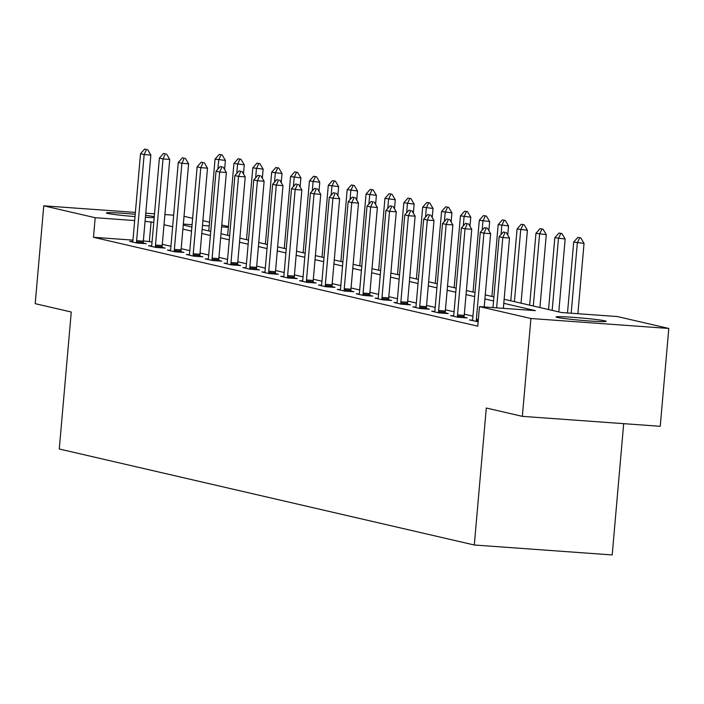 <?xml version="1.0" encoding="UTF-8"?>
<svg xmlns="http://www.w3.org/2000/svg" width="704" height="704" viewBox="0 0 704 704"><rect width="100%" height="100%" fill="white"/><g stroke="black" fill="none" stroke-linecap="round" stroke-linejoin="round"><path stroke-width="1.06" d="M557.251 317.416A25.177 1.17 -175 0 1 556.019 316.941A25.177 1.17 -175 0 1 577.227 317.645A25.177 1.17 -175 0 1 604.947 320.857A25.177 1.17 -175 0 1 606.179 321.332A25.177 1.17 -175 0 1 584.971 320.637A25.177 1.17 -175 0 1 557.251 317.416M135.018 216.603A25.177 1.17 -175 0 1 107.606 213.409A25.177 1.17 -175 0 1 106.383 212.934A25.177 1.17 -175 0 1 135.221 214.298M145.578 215.389A25.177 1.17 -175 0 1 154.273 216.63M623.682 423.658L612.198 554.946L474.302 545.002L59.277 449.002L71.262 312.013L35.2 303.67L43.762 205.814L135.388 212.423M184.017 216.313L192.641 218.302M202.893 220.678L209.537 222.209M221.769 225.042L228.413 226.574M504.143 299.262L561.475 312.523L617.373 316.554L668.8 328.451L530.913 318.507L479.486 306.61L535.383 310.64L503.791 303.327M530.913 318.507L522.35 416.354L660.238 426.298L668.8 328.451M132.959 240.134L93.474 237.283L477.77 326.181L479.486 306.61M472.956 316.166L464.323 314.169M454.08 311.802L445.447 309.804M435.204 307.428L426.571 305.439M416.328 303.063L407.695 301.066M397.452 298.698L388.819 296.701M378.576 294.334L369.943 292.336M359.7 289.969L351.067 287.971M340.824 285.604L332.191 283.606M321.948 281.23L313.315 279.233M303.072 276.866L294.439 274.868M284.196 272.501L275.563 270.503M265.32 268.136L256.687 266.138M246.444 263.771L237.811 261.774M227.568 259.398L218.935 257.409M208.692 255.033L200.059 253.035M189.816 250.668L181.183 248.67M170.94 246.303L162.307 244.306M152.064 241.938L143.352 240.882M132.722 241.578L129.686 241.358L136.946 243.038L146.265 243.707L143.282 243.021M151.598 245.942L148.562 245.722L155.822 247.403L165.141 248.081L162.158 247.386M170.474 250.307L167.438 250.096L174.698 251.768L184.017 252.446L181.034 251.75M189.35 254.681L186.314 254.461L193.574 256.142L202.893 256.81L199.91 256.124M208.226 259.046L205.19 258.826L212.45 260.506L221.769 261.175L218.786 260.489M227.102 263.41L224.066 263.19L231.326 264.871L240.645 265.54L237.662 264.854M245.978 267.775L242.942 267.555L250.202 269.236L259.521 269.905L256.538 269.218M264.854 272.14L261.818 271.92L269.086 273.601L278.397 274.278L275.414 273.583M283.73 276.505L280.702 276.294L287.962 277.966L297.273 278.643L294.29 277.948M302.606 280.878L299.578 280.658L306.838 282.339L316.149 283.008L313.166 282.322M321.482 285.243L318.454 285.023L325.714 286.704L335.025 287.373L332.05 286.686M340.358 289.608L337.33 289.388L344.59 291.069L353.901 291.738L350.926 291.051M359.234 293.973L356.206 293.753L363.466 295.434L372.777 296.102L369.802 295.416M378.11 298.338L375.082 298.118L382.342 299.798L391.653 300.476L388.678 299.781M396.986 302.702L393.958 302.491L401.218 304.163L410.529 304.841L407.554 304.146M415.862 307.076L412.834 306.856L420.094 308.537L429.405 309.206L426.43 308.519M434.738 311.441L431.71 311.221L438.97 312.902L448.281 313.57L445.306 312.884M453.614 315.806L450.586 315.586L457.846 317.266L467.157 317.935L464.182 317.249M472.49 320.17L469.462 319.95L478.166 321.737M145.772 213.171L154.519 213.805M164.912 214.553L173.659 215.186M522.35 416.354L486.288 408.012L474.302 545.002M93.474 237.283L95.19 217.712L43.762 205.814M154.194 217.606A25.177 1.17 -175 0 1 145.411 217.316M153.771 222.367L145.059 221.311M134.675 220.563L95.19 217.712M493.548 300.96L484.915 298.962M474.663 296.595L466.039 294.598M455.787 292.23L447.163 290.233M436.911 287.866L428.287 285.868M418.035 283.492L409.411 281.503M399.159 279.127L390.535 277.13M380.283 274.762L371.659 272.765M361.407 270.398L352.783 268.4M342.531 266.033L333.907 264.035M323.655 261.659L315.031 259.67M304.779 257.294L296.155 255.297M285.903 252.93L277.279 250.932M267.027 248.565L258.403 246.567M248.151 244.2L239.527 242.202M229.275 239.835L220.651 237.838M210.399 235.462L201.775 233.473M191.523 231.097L182.899 229.099M172.647 226.732L164.023 224.734M183.251 225.034L191.884 227.031M202.127 229.398L210.76 231.396M221.003 233.763L229.636 235.761M239.879 238.128L248.512 240.126M258.755 242.493L267.388 244.49M277.631 246.866L286.264 248.864M296.507 251.231L305.14 253.229M315.383 255.596L324.016 257.594M334.259 259.961L342.892 261.958M353.135 264.326L361.768 266.323M372.011 268.699L380.644 270.688M390.887 273.064L399.52 275.062M409.763 277.429L418.396 279.426M428.639 281.794L437.272 283.791M447.515 286.158L456.148 288.156M466.391 290.523L475.024 292.521M485.267 294.897L493.9 296.886M228.342 227.313L221.61 226.829M209.211 225.94L202.47 225.447M192.086 224.699L183.339 224.074M149.371 241.314L151.087 221.742M146.485 149.477L144.672 149.054L146.485 149.477L144.153 154.572L150.858 155.056L143.326 241.164A3.934 1.232 -85.9 0 0 143.282 242.361L143.29 243.496M132.634 242.035L132.827 241.014A3.934 1.232 -85.9 0 0 132.986 239.835L140.518 153.727L144.153 154.572L136.62 240.68A3.934 1.232 -85.9 0 0 136.567 241.877L136.585 242.95M144.672 149.054L140.518 153.727M150.858 155.056L147.602 149.556M224.594 169.532L225.394 160.424L215.054 159.104L208.771 230.938M222.138 154.924L219.199 154.431L222.138 154.924L225.394 160.424M217.888 169.101L218.689 159.94L221.021 154.845M215.054 159.104L219.199 154.431M165.361 153.842L163.548 153.419L165.361 153.842L163.029 158.937L169.734 159.421L162.202 245.529A3.934 1.232 -85.9 0 0 162.158 246.726L162.166 247.861M151.51 246.409L151.703 245.379A3.934 1.232 -85.9 0 0 151.862 244.2L159.394 158.092L163.029 158.937L155.496 245.045A3.934 1.232 -85.9 0 0 155.443 246.242L155.461 247.315M163.548 153.419L159.394 158.092M169.734 159.421L166.478 153.921M184.237 158.206L182.424 157.784L184.237 158.206L181.905 163.302L188.61 163.786L181.078 249.894A3.934 1.232 -85.9 0 0 181.034 251.09L181.042 252.226M170.386 250.774L170.579 249.744A3.934 1.232 -85.9 0 0 170.738 248.574L178.27 162.466L181.905 163.302L174.372 249.41A3.934 1.232 -85.9 0 0 174.319 250.606L174.337 251.689M182.424 157.784L178.27 162.466M188.61 163.786L185.354 158.286M243.47 173.906L244.27 164.798L233.93 163.469L227.647 235.303M241.014 159.298L238.075 158.796L241.014 159.298L244.27 164.798M236.764 173.466L237.565 164.314L239.897 159.218M233.93 163.469L238.075 158.796M262.346 178.27L263.146 169.162L252.806 167.834L246.523 239.668M259.89 163.662L256.951 163.161L259.89 163.662L263.146 169.162M255.64 177.83L256.441 168.678L258.773 163.583M252.806 167.834L256.951 163.161M203.113 162.571L201.3 162.149L203.113 162.571L200.781 167.666L207.486 168.15L199.954 254.258A3.934 1.232 -85.9 0 0 199.91 255.455L199.918 256.59M189.262 255.138L189.455 254.109A3.934 1.232 -85.9 0 0 189.614 252.938L197.146 166.83L200.781 167.666L193.248 253.774A3.934 1.232 -85.9 0 0 193.195 254.971L193.213 256.054M201.3 162.149L197.146 166.83M207.486 168.15L204.23 162.65M221.989 166.936L220.176 166.522L221.989 166.936L219.657 172.031L226.362 172.515L218.83 258.623A3.934 1.232 -85.9 0 0 218.786 259.829L218.794 260.964M208.138 259.503L208.331 258.474A3.934 1.232 -85.9 0 0 208.49 257.303L216.022 171.195L219.657 172.031L212.124 258.139A3.934 1.232 -85.9 0 0 212.071 259.345L212.089 260.418M220.176 166.522L216.022 171.195M226.362 172.515L223.106 167.015M240.865 171.301L239.052 170.887L240.865 171.301L238.533 176.405L245.238 176.889L237.706 262.997A3.934 1.232 -85.9 0 0 237.662 264.194L237.67 265.329M227.014 263.868L227.207 262.838A3.934 1.232 -85.9 0 0 227.366 261.668L234.898 175.56L238.533 176.405L231 262.513A3.934 1.232 -85.9 0 0 230.947 263.71L230.965 264.783M239.052 170.887L234.898 175.56M245.238 176.889L241.982 171.389M281.222 182.635L282.022 173.527L271.682 172.207L265.399 244.033M278.766 168.027L275.827 167.526L278.766 168.027L282.022 173.527M274.516 182.195L275.317 173.043L277.649 167.948M271.682 172.207L275.827 167.526M300.098 187L300.898 177.892L290.558 176.572L284.275 248.398M297.642 172.392L294.703 171.89L297.642 172.392L300.898 177.892M293.392 186.56L294.193 177.408L296.525 172.313M290.558 176.572L294.703 171.89M318.974 191.365L319.774 182.257L309.434 180.937L303.151 252.762M316.518 176.757L313.579 176.264L316.518 176.757L319.774 182.257M312.268 190.934L313.069 181.773L315.401 176.678M309.434 180.937L313.579 176.264M259.741 175.674L257.928 175.252L259.741 175.674L257.409 180.77L264.114 181.254L256.582 267.362A3.934 1.232 -85.9 0 0 256.538 268.558L256.546 269.694M245.89 268.242L246.083 267.212A3.934 1.232 -85.9 0 0 246.242 266.033L253.774 179.925L257.409 180.77L249.876 266.878A3.934 1.232 -85.9 0 0 249.823 268.074L249.841 269.148M257.928 175.252L253.774 179.925M264.114 181.254L260.858 175.754M337.85 195.738L338.65 186.63L328.31 185.302L322.027 257.136M335.394 181.13L332.455 180.629L335.394 181.13L338.65 186.63M331.144 195.298L331.945 186.146L334.277 181.042M328.31 185.302L332.455 180.629M278.617 180.039L276.804 179.617L278.617 180.039L276.285 185.134L282.99 185.618L275.458 271.726A3.934 1.232 -85.9 0 0 275.414 272.923L275.422 274.058M264.766 272.606L264.959 271.577A3.934 1.232 -85.9 0 0 265.118 270.406L272.65 184.298L276.285 185.134L268.752 271.242A3.934 1.232 -85.9 0 0 268.699 272.439L268.717 273.522M276.804 179.617L272.65 184.298M282.99 185.618L279.734 180.118M356.726 200.103L357.526 190.995L347.186 189.666L340.903 261.501M354.27 185.495L351.331 184.994L354.27 185.495L357.526 190.995M350.02 199.663L350.821 190.511L353.153 185.416M347.186 189.666L351.331 184.994M297.493 184.404L295.68 183.982L297.493 184.404L295.161 189.499L301.866 189.983L294.334 276.091A3.934 1.232 -85.9 0 0 294.29 277.288L294.298 278.423M283.642 276.971L283.835 275.942A3.934 1.232 -85.9 0 0 283.994 274.771L291.526 188.663L295.161 189.499L287.628 275.607A3.934 1.232 -85.9 0 0 287.575 276.804L287.593 277.886M295.68 183.982L291.526 188.663M301.866 189.983L298.61 184.483M375.602 204.468L376.402 195.36L366.062 194.031L359.779 265.866M373.146 189.86L370.216 189.358L373.146 189.86L376.402 195.36M368.896 204.028L369.697 194.876L372.029 189.781M366.062 194.031L370.216 189.358M316.369 188.769L314.556 188.346L316.369 188.769L314.037 193.864L320.742 194.348L313.21 280.456A3.934 1.232 -85.9 0 0 313.166 281.662L313.174 282.797M302.518 281.336L302.711 280.306A3.934 1.232 -85.9 0 0 302.87 279.136L310.402 193.028L314.037 193.864L306.504 279.972A3.934 1.232 -85.9 0 0 306.451 281.178L306.469 282.251M314.556 188.346L310.402 193.028M320.742 194.348L317.486 188.848M394.478 208.833L395.278 199.725L384.938 198.405L378.655 270.23M392.022 194.225L389.092 193.723L392.022 194.225L395.278 199.725M387.772 208.393L388.573 199.241L390.905 194.146M384.938 198.405L389.092 193.723M335.245 193.134L333.432 192.72L335.245 193.134L332.913 198.229L339.618 198.713L332.086 284.821A3.934 1.232 -85.9 0 0 332.042 286.026L332.05 287.162M321.394 285.701L321.587 284.671A3.934 1.232 -85.9 0 0 321.746 283.501L329.278 197.393L332.913 198.229L325.38 284.337A3.934 1.232 -85.9 0 0 325.327 285.542L325.345 286.616M333.432 192.72L329.278 197.393M339.618 198.713L336.362 193.213M413.354 213.198L414.154 204.09L403.814 202.77L397.531 274.595M410.898 198.59L407.968 198.088L410.898 198.59L414.154 204.09M406.648 212.758L407.449 203.606L409.781 198.51M403.814 202.77L407.968 198.088M354.121 197.498L352.308 197.085L354.121 197.498L351.789 202.602L358.494 203.086L350.962 289.194A3.934 1.232 -85.9 0 0 350.918 290.391L350.926 291.526M340.27 290.066L340.463 289.045A3.934 1.232 -85.9 0 0 340.622 287.866L348.154 201.758L351.789 202.602L344.256 288.71A3.934 1.232 -85.9 0 0 344.203 289.907L344.221 290.981M352.308 197.085L348.154 201.758M358.494 203.086L355.238 197.586M432.23 217.562L433.03 208.454L422.69 207.134L416.407 278.969M429.774 202.954L426.844 202.462L429.774 202.954L433.03 208.454M425.524 217.131L426.325 207.97L428.657 202.875M422.69 207.134L426.844 202.462M372.997 201.872L371.184 201.45L372.997 201.872L370.665 206.967L377.37 207.451L369.838 293.559A3.934 1.232 -85.9 0 0 369.794 294.756L369.802 295.891M359.146 294.439L359.339 293.41A3.934 1.232 -85.9 0 0 359.498 292.23L367.03 206.122L370.665 206.967L363.132 293.075A3.934 1.232 -85.9 0 0 363.079 294.272L363.097 295.346M371.184 201.45L367.03 206.122M377.37 207.451L374.114 201.951M451.106 221.936L451.906 212.828L441.566 211.499L435.283 283.334M448.65 207.328L445.72 206.826L448.65 207.328L451.906 212.828M444.4 221.496L445.201 212.344L447.533 207.24M441.566 211.499L445.72 206.826M391.873 206.237L390.06 205.814L391.873 206.237L389.541 211.332L396.246 211.816L388.714 297.924A3.934 1.232 -85.9 0 0 388.67 299.121L388.678 300.256M378.022 298.804L378.215 297.774A3.934 1.232 -85.9 0 0 378.374 296.604L385.906 210.496L389.541 211.332L382.008 297.44A3.934 1.232 -85.9 0 0 381.955 298.637L381.973 299.719M390.06 205.814L385.906 210.496M396.246 211.816L392.99 206.316M469.982 226.301L470.782 217.193L460.442 215.864L454.159 287.698M467.526 211.693L464.596 211.191L467.526 211.693L470.782 217.193M463.276 225.861L464.077 216.709L466.409 211.614M460.442 215.864L464.596 211.191M410.749 210.602L408.936 210.179L410.749 210.602L408.417 215.697L415.122 216.181L407.59 302.289A3.934 1.232 -85.9 0 0 407.546 303.486L407.554 304.621M396.898 303.169L397.091 302.139A3.934 1.232 -85.9 0 0 397.25 300.969L404.782 214.861L408.417 215.697L400.884 301.805A3.934 1.232 -85.9 0 0 400.831 303.002L400.849 304.084M408.936 210.179L404.782 214.861M415.122 216.181L411.866 210.681M488.866 230.666L489.658 221.558L479.318 220.238L473.035 292.063M486.402 216.058L483.472 215.556L486.402 216.058L489.658 221.558M482.152 230.226L482.953 221.074L485.285 215.978M479.318 220.238L483.472 215.556M429.625 214.966L427.812 214.544L429.625 214.966L427.293 220.062L433.998 220.546L426.466 306.654A3.934 1.232 -85.9 0 0 426.422 307.859L426.43 308.994M415.774 307.534L415.967 306.504A3.934 1.232 -85.9 0 0 416.126 305.334L423.658 219.226L427.293 220.062L419.76 306.17A3.934 1.232 -85.9 0 0 419.716 307.375L419.725 308.449M427.812 214.544L423.658 219.226M433.998 220.546L430.742 215.046M507.742 235.03L508.534 225.922L498.194 224.602L491.911 296.428M505.278 220.422L502.348 219.921L505.278 220.422L508.534 225.922M501.028 234.59L501.829 225.438L504.161 220.343M498.194 224.602L502.348 219.921M448.501 219.331L446.688 218.918L448.501 219.331L446.169 224.435L452.874 224.919L445.342 311.027A3.934 1.232 -85.9 0 0 445.298 312.224L445.306 313.359M434.65 311.898L434.843 310.869A3.934 1.232 -85.9 0 0 435.002 309.698L442.534 223.59L446.169 224.435L438.636 310.543A3.934 1.232 -85.9 0 0 438.592 311.74L438.601 312.814M446.688 218.918L442.534 223.59M452.874 224.919L449.618 219.419M521.039 303.169L527.41 230.287L517.07 228.967L510.787 300.793M524.154 224.787L521.224 224.286L524.154 224.787L527.41 230.287M514.422 301.638L520.705 229.803L523.037 224.708M517.07 228.967L521.224 224.286M467.377 223.705L465.564 223.282L467.377 223.705L465.045 228.8L471.75 229.284L464.218 315.392A3.934 1.232 -85.9 0 0 464.174 316.589L464.182 317.724M453.526 316.272L453.719 315.242A3.934 1.232 -85.9 0 0 453.878 314.063L461.41 227.955L465.045 228.8L457.512 314.908A3.934 1.232 -85.9 0 0 457.468 316.105L457.477 317.178M465.564 223.282L461.41 227.955M471.75 229.284L468.494 223.784M539.915 307.534L546.286 234.661L535.946 233.332L529.663 305.166M543.03 229.161L540.1 228.659L543.03 229.161L546.286 234.661M533.298 306.002L539.581 234.177L541.913 229.073M535.946 233.332L540.1 228.659M484.211 306.953L490.626 233.649L483.921 233.165L476.388 319.273A3.934 1.232 -85.9 0 0 476.344 320.47L476.353 321.552M484.44 227.647L487.37 228.149L484.44 227.647L480.286 232.32L472.754 318.428A3.934 1.232 -85.9 0 1 472.595 319.607L472.402 320.637M486.253 228.07L483.921 233.165L480.286 232.32M490.626 233.649L487.37 228.149M558.791 311.898L565.162 239.026L554.822 237.697L548.539 309.531M561.906 233.526L558.976 233.024L561.906 233.526L565.162 239.026M552.174 310.367L558.457 238.542L560.789 233.446M554.822 237.697L558.976 233.024M505.129 232.434L503.316 232.012L505.129 232.434L502.797 237.53L509.502 238.014L503.351 308.326M492.967 307.578L499.162 236.694L502.797 237.53L496.646 307.842M503.316 232.012L499.162 236.694M509.502 238.014L506.246 232.514M577.887 313.702L584.038 243.39L573.698 242.062L567.503 312.954M580.782 237.89L577.852 237.389L580.782 237.89L584.038 243.39M571.182 313.218L577.333 242.906L579.665 237.811M573.698 242.062L577.852 237.389M136.567 241.877L143.282 242.361M136.62 240.68L143.326 241.164M155.443 246.242L162.158 246.726M155.496 245.045L162.202 245.529M174.319 250.606L181.034 251.09M174.372 249.41L181.078 249.894M193.195 254.971L199.91 255.455M193.248 253.774L199.954 254.258M212.071 259.345L218.786 259.829M212.124 258.139L218.83 258.623M230.947 263.71L237.662 264.194M231 262.513L237.706 262.997M249.823 268.074L256.538 268.558M249.876 266.878L256.582 267.362M268.699 272.439L275.414 272.923M268.752 271.242L275.458 271.726M287.575 276.804L294.29 277.288M287.628 275.607L294.334 276.091M306.451 281.178L313.166 281.662M306.504 279.972L313.21 280.456M325.327 285.542L332.042 286.026M325.38 284.337L332.086 284.821M344.203 289.907L350.918 290.391M344.256 288.71L350.962 289.194M363.079 294.272L369.794 294.756M363.132 293.075L369.838 293.559M381.955 298.637L388.67 299.121M382.008 297.44L388.714 297.924M400.831 303.002L407.546 303.486M400.884 301.805L407.59 302.289M419.716 307.375L426.422 307.859M419.76 306.17L426.466 306.654M438.592 311.74L445.298 312.224M438.636 310.543L445.342 311.027M457.468 316.105L464.174 316.589M457.512 314.908L464.218 315.392M476.344 320.47L478.262 320.61M476.388 319.273L478.368 319.414"/></g></svg>
